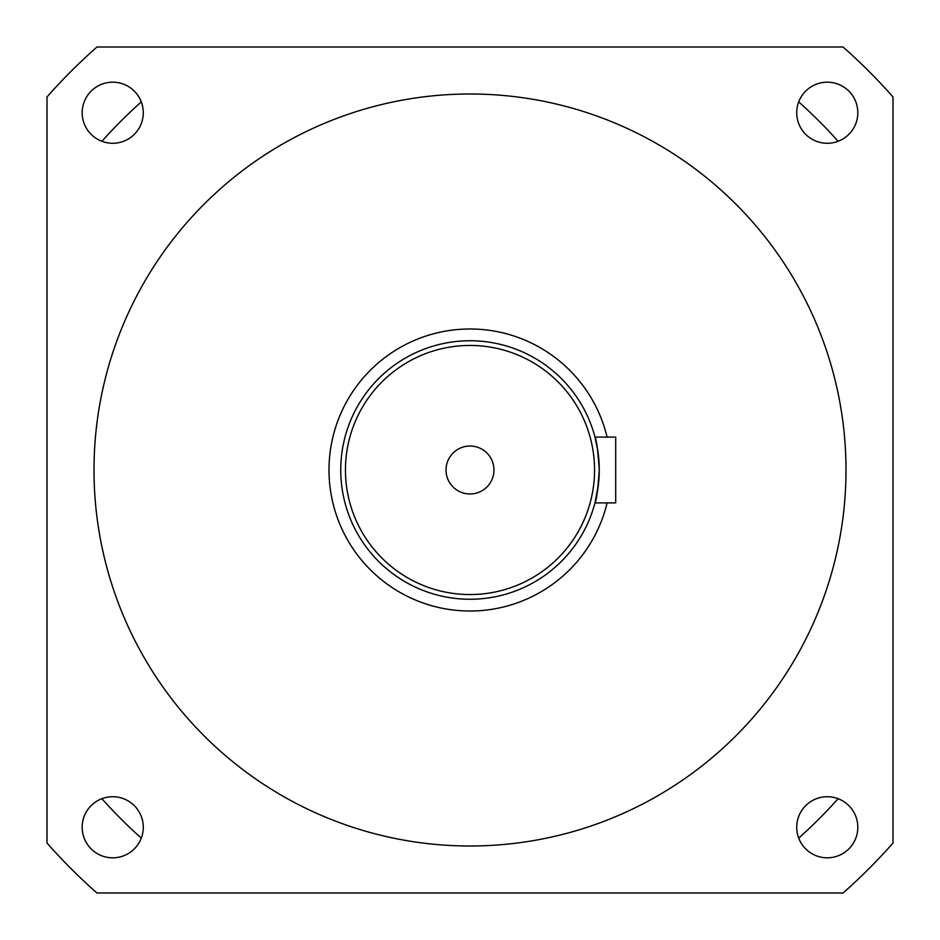 <?xml version="1.0" encoding="UTF-8"?>
<svg xmlns="http://www.w3.org/2000/svg" width="940" height="940" viewBox="0 0 940 940"><rect width="100%" height="100%" fill="white"/><g stroke="black" fill="none" stroke-linecap="round" stroke-linejoin="round"><path stroke-width="1.41" d="M598.698 481.997L599.25 470C597.852 489.987 596.43 500.95 594.996 502.9L598.498 483.971M446.03 470A23.97 23.97 0 0 0 470 493.97A23.97 23.97 0 0 0 493.97 470A23.97 23.97 0 0 0 470 446.03A23.97 23.97 0 0 0 446.03 470M597.946 451.705L594.996 437.1C596.43 439.051 597.852 450.013 599.25 470L599.086 463.561M599.25 470A129.25 129.25 0 0 0 470 340.75A129.25 129.25 0 0 0 340.75 470A129.25 129.25 0 0 0 470 599.25A129.25 129.25 0 0 0 599.25 470A129.25 129.25 0 0 0 470 340.75A129.25 129.25 0 0 0 340.75 470M82.18 827.27A30.55 30.55 0 0 0 112.73 857.82A30.55 30.55 0 0 0 143.28 827.27A30.55 30.55 0 0 0 112.73 796.721A30.55 30.55 0 0 0 82.18 827.27M796.721 827.27A30.55 30.55 0 0 0 827.27 857.82A30.55 30.55 0 0 0 857.82 827.27A30.55 30.55 0 0 0 827.27 796.721A30.55 30.55 0 0 0 796.721 827.27M796.721 112.73A30.55 30.55 0 0 0 827.27 143.28A30.55 30.55 0 0 0 857.82 112.73A30.55 30.55 0 0 0 827.27 82.18A30.55 30.55 0 0 0 796.721 112.73M82.18 112.73A30.55 30.55 0 0 0 112.73 143.28A30.55 30.55 0 0 0 143.28 112.73A30.55 30.55 0 0 0 112.73 82.18A30.55 30.55 0 0 0 82.18 112.73M607.111 437.1A141 141 0 0 0 329 470A141 141 0 0 0 607.111 502.9M846 470A376 376 0 0 0 470 94A376 376 0 0 0 94 470A376 376 0 0 0 470 846A376 376 0 0 0 846 470M47 843.051A564 564 0 0 0 96.949 893L843.051 893A564 564 0 0 0 893 843.051L893 96.949A564 564 0 0 0 843.051 47L96.949 47A564 564 0 0 0 47 96.949L47 843.051M594.996 437.1L615.7 437.1L615.7 502.9L594.996 502.9M101.896 798.706A493.5 493.5 0 0 0 141.294 838.104M141.294 101.896A493.5 493.5 0 0 0 101.896 141.294M798.706 838.104A493.5 493.5 0 0 0 838.104 798.706M838.104 141.294A493.5 493.5 0 0 0 798.706 101.896M594.55 470A124.55 124.55 0 0 0 470 345.45A124.55 124.55 0 0 0 345.45 470A124.55 124.55 0 0 0 470 594.55A124.55 124.55 0 0 0 594.55 470"/></g></svg>
